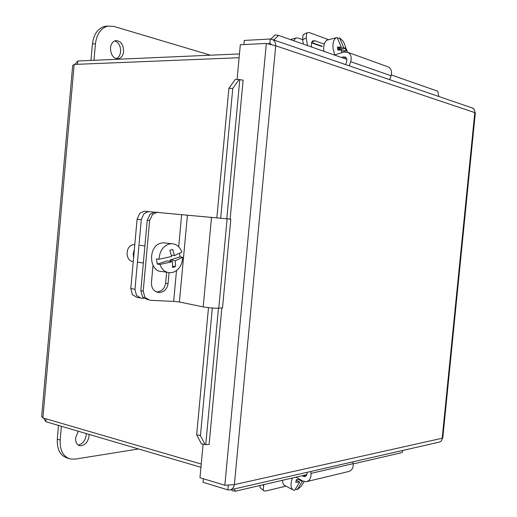 <?xml version="1.0" encoding="UTF-8"?>
<svg xmlns="http://www.w3.org/2000/svg" width="517" height="517" viewBox="0 0 517 517"><rect width="100%" height="100%" fill="white"/><g stroke="black" fill="none" stroke-linecap="round" stroke-linejoin="round"><path stroke-width="0.78" d="M158.105 212.351L154.473 212.183L150.124 214.2L147.242 220.216L149.646 220.449L152.541 214.406L156.903 212.377L181.641 214.684L178.695 246.771M147.242 220.216L140.831 290.625L142.595 296.945L147.868 299.776M176.504 270.559L173.673 301.379L150.156 300.332L144.967 297.514L143.209 291.168L140.831 290.625M149.646 220.449L143.209 291.168M169.065 272.705L168.057 283.678C167.049 289.268 163.999 292.215 158.913 292.512C153.924 291.691 151.429 288.441 151.436 282.754L153.013 265.428M158.913 292.512L156.502 291.976C161.569 291.672 164.606 288.738 165.614 283.174L166.616 272.22M173.673 301.379L179.418 301.993L203.194 306.917C208.958 307.88 214.148 308.306 218.781 308.197L222.51 307.854L230.795 219.15L181.641 214.684M179.625 253.485L179.981 256.878L182.675 257.253C182.294 264.775 179.147 269.784 173.24 272.272L170.099 272.769C165.324 272.504 161.937 269.738 159.94 264.465L157.265 264.064L167.314 260.885L172.478 261.628L159.94 264.465M167.288 272.323L162.235 271.522C148.954 272.259 147.629 246.35 160.858 243.164L163.378 242.744L166.319 243.106M157.265 264.064L156.418 258.881L159.094 259.269C159.507 251.566 162.726 246.525 168.742 244.134L171.276 243.707C176.316 243.83 179.851 246.641 181.874 252.141L174.481 255.566L171.34 255.139M133.257 261.518C125.444 261.505 124.888 246.68 132.656 244.845L134.795 244.606M170.345 261.324L170.132 259.993L179.981 256.878M170.132 259.993L175.302 260.73L175.418 266.61L172.659 266.197M182.675 257.253L175.302 260.73M175.418 266.61L172.6 267.522L172.478 261.628M159.094 259.269L171.65 256.458L169.847 250.293L172.684 249.42L174.481 255.566M149.07 211.615L143.991 211.259L139.752 213.308L137.095 219.234L130.807 288.531L132.365 294.716L137.076 297.391L139.609 297.889M137.095 219.234L141.296 219.641L143.959 213.676L148.211 211.621L155.63 212.274M143.946 298.29L141.244 298.212L136.527 295.524L134.969 289.313L130.807 288.531M141.296 219.641L134.969 289.313M134.368 249.284L133.244 253.685L133.56 258.177M334.725 54.957L333.058 48.54C332.593 42.814 333.724 39.202 336.444 37.683L337.187 37.47L341.265 47.189L337.607 48.12M323.836 51.299L323.784 50.886C323.332 45.205 324.476 41.606 327.216 40.093L328.166 39.841M346.332 50.64L345.576 46.873L344.051 42.982L342.797 40.811L339.624 37.896L343.695 47.583L345.53 48.288L340.49 49.554L337.711 49.115M341.627 52.74L341.601 50.162L337.775 49.962L337.433 46.976L341.265 47.189M345.53 48.288L345.86 51.235L344.031 50.55L344.07 51.959M344.031 50.55L341.64 51.144M337.827 38.361L339.624 37.896M337.711 49.096L343.695 47.583M340.548 50.071L340.49 49.554M304.229 34.116L303.007 35.143L302.6 39.68L306.219 38.051L306.613 33.508L307.376 32.687L309.34 32.584L328.67 39.712M306.219 38.051L307.563 45.599M345.892 48.068L347.605 52.159M311.667 47.034C311.085 43.913 311.467 41.851 312.817 40.849L314.847 40.74L324.224 44.119M322.337 46.291L311.673 42.491M334.486 55.035L343.799 52.043L348.199 52.463C350.991 54.472 351.818 57.536 350.688 61.652L349.259 65.84M389.656 79.67L391.033 75.74C392.125 71.869 391.317 68.974 388.603 67.048L386.878 66.428M345.64 64.599L346.623 61.71C347.191 59.642 346.771 58.104 345.362 57.109L343.191 56.902L341.427 57.465M303.389 44.139L302.6 39.68M291.633 39.176L290.515 39.622M294.05 40.862L294.858 39.008L296.047 37.993L297.87 37.967L302.6 39.654M321.697 46.452L311.577 42.853M285.933 486.161L265.719 491.021L263.987 490.859L263.224 489.909L263.664 485.663L262.63 484.894M259.877 485.528L260.045 487.525L263.709 490.646M264.097 484.552L263.664 485.663M310.723 471.485L310.988 473.391C311.286 477.954 309.702 480.732 306.238 481.734L302.542 480.972L296.079 477.146M306.891 481.573L348.561 471.536C351.928 470.567 353.46 467.937 353.163 463.639L352.904 461.843M302.102 475.75L304.681 476.577C306.426 476.086 307.221 474.696 307.072 472.402L307.066 472.318M296.299 480.306L299.698 482.038L294.625 490.349L293.578 490.129C291.136 488.862 290.464 485.715 291.549 480.674L292.402 477.999M302.904 481.172L302.277 481.424L298.471 479.485M302.277 481.424L297.217 489.709L295.898 489.024M296.312 480.312L296.506 479.543M299.698 482.038L295.763 482.303L296.448 479.543L299.821 479.362M304.158 481.644L301.017 486.516L297.217 489.709M293.029 489.845L285.119 485.734C283.439 484.998 282.573 483.182 282.515 480.287M391.272 74.939L437.789 91.238L438.823 96.505M346.823 59.358L278.566 35.434L275.296 34.878L270.85 39.04M273.726 39.983L278.566 35.434M235.229 79.463L228.882 88.355L232.766 88.433L239.1 79.521L235.229 79.463M239.1 79.521L243.119 80.187L230.149 219.079M232.766 88.433L220.701 218.09M212.325 308.042L200.454 435.553L196.673 434.758L201.294 443.806L205.055 444.614L200.454 435.553M205.055 444.614L208.719 444.484M231.345 489.618L232.353 490.904L235.603 491.15L233.942 489.024M235.603 491.15L306.839 474.658M353.201 463.917L402.006 452.614L402.885 450.423M270.779 43.79L267.993 43.635M237.083 79.489L240.321 44.759L266.339 43.428L275.723 45.793C275.71 42.963 274.714 40.908 272.724 39.635L270.255 39.021L244.263 40.429L243.875 44.572M228.882 88.355L216.856 217.722M208.487 307.686L196.673 434.758M209.107 444.575L221.858 307.912M242.635 80.187L243.132 80.187M203.368 478.748L203.039 482.29L227.855 489.877L229.755 489.98C232.217 489.444 233.755 487.66 234.375 484.629L224.837 485.25L199.969 477.721L203.097 444.193M471.717 107.769L473.973 109.074L474.735 110.69L474.8 112.622L475.349 112.687L442.746 438.183L442.19 438.254C441.964 440.445 440.936 441.751 439.095 442.151L230.408 489.832M271.031 43.945L269.829 43.544L270.255 39.021M228.268 485.495L227.855 489.877M201.242 464.059L42.905 417.93L41.657 416.476L72.69 65.446L74.17 64.438L239.112 57.717M239.461 53.936L77.77 61.006L74.907 64.405M46.084 418.854L45.832 421.691L200.939 467.303M43.719 418.163L45.832 421.691M77.479 64.302L77.77 61.006M110.496 47.913C111.019 43.887 112.719 41.457 115.588 40.636C120.752 40.753 123.427 44.378 123.608 51.506C123.085 55.571 121.353 58.001 118.425 58.796C113.339 58.647 110.696 55.015 110.496 47.913M116.235 58.699C118.723 57.594 120.177 55.241 120.61 51.661C120.7 46.084 118.761 42.491 114.793 40.882M93.978 60.295L95.445 43.79C96.711 34.09 100.789 28.202 107.698 26.134L113.74 26.367L210.458 55.203M107.911 26.089L104.68 26.361C97.771 28.422 93.687 34.29 92.433 43.964L90.966 60.431M89.086 434.409L89.06 436.077C87.774 442.591 84.691 445.809 79.812 445.738C76.833 444.801 75.43 442.203 75.605 437.938L78.3 431.236M78.106 444.963C82.5 444.187 85.189 440.936 86.177 435.23L86.203 433.563M138.562 448.963L75.01 459.141L70.293 458.986C63.132 456.653 59.759 450.346 60.172 440.077L61.4 426.273M58.511 425.42L57.284 439.192C56.876 449.435 60.25 455.723 67.417 458.062L68.671 458.469M168.057 283.678L165.614 283.174M187.412 215.221L179.418 301.993M211.518 217.243L203.194 306.917M227.125 218.736L218.781 308.197M314.847 40.74L311.829 42.077M391.033 75.74L350.688 61.652M346.287 57.994L343.191 56.902M310.988 473.391L353.163 463.639M302.859 476.196L306.478 475.356M205.76 444.413L218.465 308.222M226.814 218.704L239.772 79.767M224.837 485.25L266.339 43.428M442.19 438.254L474.8 112.622L275.723 45.793L234.375 484.629L442.19 438.254M74.17 64.438L42.905 417.93M92.433 43.964L95.445 43.79M57.284 439.192L60.172 440.077M156.903 212.377L154.473 212.183M171.276 243.707L163.378 242.744M144.896 245.969L139.907 245.323M134.788 244.664L134.246 244.593M143.345 262.998L137.528 262.119M143.991 211.259L148.211 211.621M336.444 37.683L327.216 40.093M303.77 34.322L307.376 32.687M388.603 67.048L348.199 52.463M291 39.35L296.047 37.993M304.681 476.577L305.017 476.493M472.952 108.189L272.724 39.635M117.075 58.854L118.425 58.796M104.68 26.361L107.698 26.134M79.127 445.531L79.812 445.738"/></g></svg>
